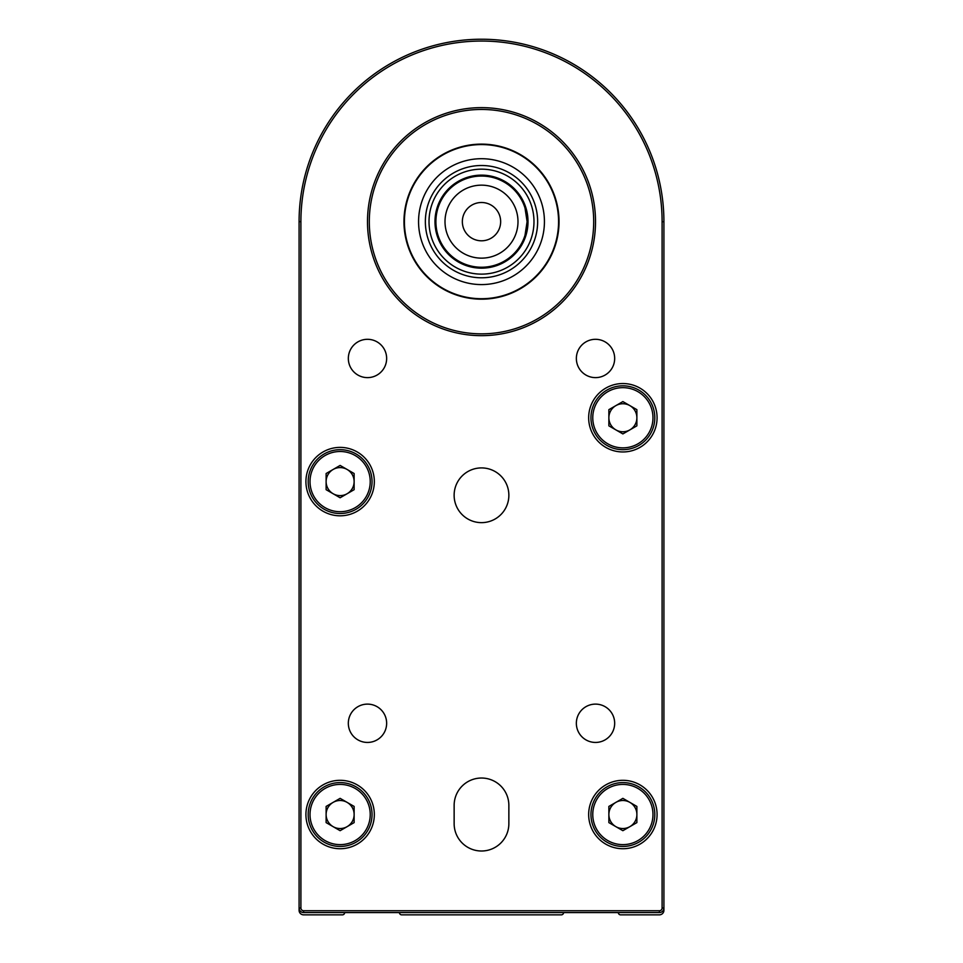<?xml version="1.0" encoding="UTF-8"?>
<svg xmlns="http://www.w3.org/2000/svg" width="963" height="963" viewBox="0 0 963 963"><rect width="100%" height="100%" fill="white"/><g stroke="black" fill="none" stroke-linecap="round" stroke-linejoin="round"><path stroke-width="1.44" d="M618.318 912.575L563.584 912.575L618.318 912.575A2.275 2.275 0 0 0 620.593 914.85L659.366 914.85A4.562 4.562 0 0 0 663.916 910.288L663.916 908.013A4.562 4.562 0 0 1 659.366 912.575L303.634 912.575A4.562 4.562 0 0 1 299.084 908.013L299.084 221.646A182.416 182.416 0 0 1 481.524 39.23A182.416 182.416 0 0 1 663.916 221.695L663.916 908.013L663.916 221.695L662.099 221.695A180.599 180.599 0 0 0 481.524 41.048A180.599 180.599 0 0 0 300.901 221.646L300.901 908.013A2.733 2.733 0 0 0 303.634 910.745L659.366 910.745L659.366 912.575M399.416 912.575L344.682 912.575L399.416 912.575A2.275 2.275 0 0 0 401.691 914.85L561.309 914.85A2.275 2.275 0 0 0 563.584 912.575M303.634 910.745L303.634 912.575A4.562 4.562 0 0 1 299.084 908.013L299.084 910.288A4.562 4.562 0 0 0 303.634 914.85L342.407 914.85A2.275 2.275 0 0 0 344.682 912.575M386.644 723.273A19.152 19.152 0 0 0 357.911 706.686A19.152 19.152 0 0 0 357.911 739.873A19.152 19.152 0 0 0 386.644 723.273M614.671 723.273A19.152 19.152 0 0 0 585.937 706.686A19.152 19.152 0 0 0 585.937 739.873A19.152 19.152 0 0 0 614.671 723.273M614.671 358.465A19.152 19.152 0 0 0 585.937 341.877A19.152 19.152 0 0 0 585.937 375.052A19.152 19.152 0 0 0 614.671 358.465M386.644 358.465A19.152 19.152 0 0 0 357.911 341.877A19.152 19.152 0 0 0 357.911 375.052A19.152 19.152 0 0 0 386.644 358.465M508.861 823.642L508.861 805.393A27.361 27.361 0 0 0 481.5 778.032A27.361 27.361 0 0 0 454.139 805.393L454.139 823.642A27.361 27.361 0 0 0 481.5 851.003A27.361 27.361 0 0 0 508.861 823.642M508.861 495.283A27.361 27.361 0 0 0 467.813 471.581A27.361 27.361 0 0 0 467.813 518.973A27.361 27.361 0 0 0 508.861 495.283M374.33 481.596A34.199 34.199 0 0 0 323.026 451.972A34.199 34.199 0 0 0 323.026 511.221A34.199 34.199 0 0 0 374.33 481.596M657.079 417.749A34.199 34.199 0 0 0 605.775 388.125A34.199 34.199 0 0 0 605.775 447.374A34.199 34.199 0 0 0 657.079 417.749M374.33 814.517A34.199 34.199 0 0 0 323.026 784.893A34.199 34.199 0 0 0 323.026 844.142A34.199 34.199 0 0 0 374.33 814.517M657.079 814.517A34.199 34.199 0 0 0 605.775 784.893A34.199 34.199 0 0 0 605.775 844.142A34.199 34.199 0 0 0 657.079 814.517M595.519 221.646A114.019 114.019 0 0 1 424.49 320.39A114.019 114.019 0 0 1 424.49 122.915A114.019 114.019 0 0 1 595.519 221.646A114.019 114.019 0 0 1 424.49 320.39A114.019 114.019 0 0 1 424.49 122.915A114.019 114.019 0 0 1 595.519 221.646M559.034 221.646A77.534 77.534 0 0 0 481.5 144.125A77.534 77.534 0 0 0 403.966 221.646A77.534 77.534 0 0 0 481.5 299.18A77.534 77.534 0 0 0 559.034 221.646M404.424 221.646A77.076 77.076 0 0 0 520.032 288.394A77.076 77.076 0 0 0 520.032 154.899A77.076 77.076 0 0 0 404.424 221.646M544.432 221.646A62.932 62.932 0 0 0 450.034 167.141A62.932 62.932 0 0 0 450.034 276.152A62.932 62.932 0 0 0 544.432 221.646M537.643 221.646A56.143 56.143 0 0 0 453.429 173.027A56.143 56.143 0 0 0 453.429 270.266A56.143 56.143 0 0 0 537.643 221.646M533.984 221.646A52.484 52.484 0 0 0 455.258 176.193A52.484 52.484 0 0 0 455.258 267.1A52.484 52.484 0 0 0 533.984 221.646M528.013 221.646A46.513 46.513 0 0 0 458.244 181.369A46.513 46.513 0 0 0 458.244 261.936A46.513 46.513 0 0 0 528.013 221.646M372.043 481.596A31.923 31.923 0 0 1 324.158 509.246A31.923 31.923 0 0 1 324.158 453.958A31.923 31.923 0 0 1 372.043 481.596A31.923 31.923 0 0 1 324.158 509.246A31.923 31.923 0 0 1 324.158 453.958A31.923 31.923 0 0 1 372.043 481.596M340.12 465.43L354.131 473.519L354.131 489.686L340.12 497.775L326.12 489.686L326.12 473.519L340.12 465.43M333.126 469.475A14 14 0 0 0 333.126 493.73A14 14 0 0 0 354.131 481.596A14 14 0 0 0 333.126 469.475M654.804 814.517A31.923 31.923 0 0 1 606.919 842.168A31.923 31.923 0 0 1 606.919 786.867A31.923 31.923 0 0 1 654.804 814.517A31.923 31.923 0 0 1 606.919 842.168A31.923 31.923 0 0 1 606.919 786.867A31.923 31.923 0 0 1 654.804 814.517M622.88 798.351L636.88 806.428L636.88 822.607L622.88 830.696L608.869 822.607L608.869 806.428L622.88 798.351M629.874 802.384A14 14 0 0 0 608.869 814.517A14 14 0 0 0 629.874 826.651A14 14 0 0 0 629.874 802.384M654.804 417.749A31.923 31.923 0 0 1 606.919 445.4A31.923 31.923 0 0 1 606.919 390.099A31.923 31.923 0 0 1 654.804 417.749A31.923 31.923 0 0 1 606.919 445.4A31.923 31.923 0 0 1 606.919 390.099A31.923 31.923 0 0 1 654.804 417.749M622.88 401.583L636.88 409.66L636.88 425.839L622.88 433.928L608.869 425.839L608.869 409.66L622.88 401.583M615.875 405.628A14 14 0 0 0 615.875 429.883A14 14 0 0 0 636.88 417.749A14 14 0 0 0 615.875 405.628M372.043 814.517A31.923 31.923 0 0 1 324.158 842.168A31.923 31.923 0 0 1 324.158 786.867A31.923 31.923 0 0 1 372.043 814.517A31.923 31.923 0 0 1 324.158 842.168A31.923 31.923 0 0 1 324.158 786.867A31.923 31.923 0 0 1 372.043 814.517M340.12 798.351L354.131 806.428L354.131 822.607L340.12 830.696L326.12 822.607L326.12 806.428L340.12 798.351M326.12 814.517A14 14 0 0 0 347.125 826.651A14 14 0 0 0 347.125 802.384A14 14 0 0 0 326.12 814.517M525.004 235.333L527.11 221.646L525.004 207.972M481.5 240.798A19.152 19.152 0 0 0 498.088 212.077A19.152 19.152 0 0 0 464.912 212.077A19.152 19.152 0 0 0 481.5 240.798M481.5 176.048A45.61 45.61 0 0 1 520.995 244.446A45.61 45.61 0 0 1 442.005 244.446A45.61 45.61 0 0 1 481.5 176.048A45.61 45.61 0 0 1 520.995 244.446A45.61 45.61 0 0 1 442.005 244.446A45.61 45.61 0 0 1 481.5 176.048M299.084 908.013L300.901 908.013M299.084 221.646L300.901 221.646M659.366 910.745A2.733 2.733 0 0 0 662.099 908.013L663.916 908.013M662.099 908.013L662.099 221.695M593.69 221.646A112.19 112.19 0 0 0 425.405 124.492A112.19 112.19 0 0 0 425.405 318.813A112.19 112.19 0 0 0 593.69 221.646M370.225 481.596A30.094 30.094 0 0 0 325.073 455.535A30.094 30.094 0 0 0 325.073 507.67A30.094 30.094 0 0 0 370.225 481.596M652.974 814.517A30.094 30.094 0 0 0 607.822 788.456A30.094 30.094 0 0 0 607.822 840.591A30.094 30.094 0 0 0 652.974 814.517M652.974 417.749A30.094 30.094 0 0 0 607.822 391.688A30.094 30.094 0 0 0 607.822 443.823A30.094 30.094 0 0 0 652.974 417.749M370.225 814.517A30.094 30.094 0 0 0 325.073 788.456A30.094 30.094 0 0 0 325.073 840.591A30.094 30.094 0 0 0 370.225 814.517M481.5 185.161A36.486 36.486 0 0 0 449.902 239.895A36.486 36.486 0 0 0 513.098 239.895A36.486 36.486 0 0 0 481.5 185.161"/></g></svg>
